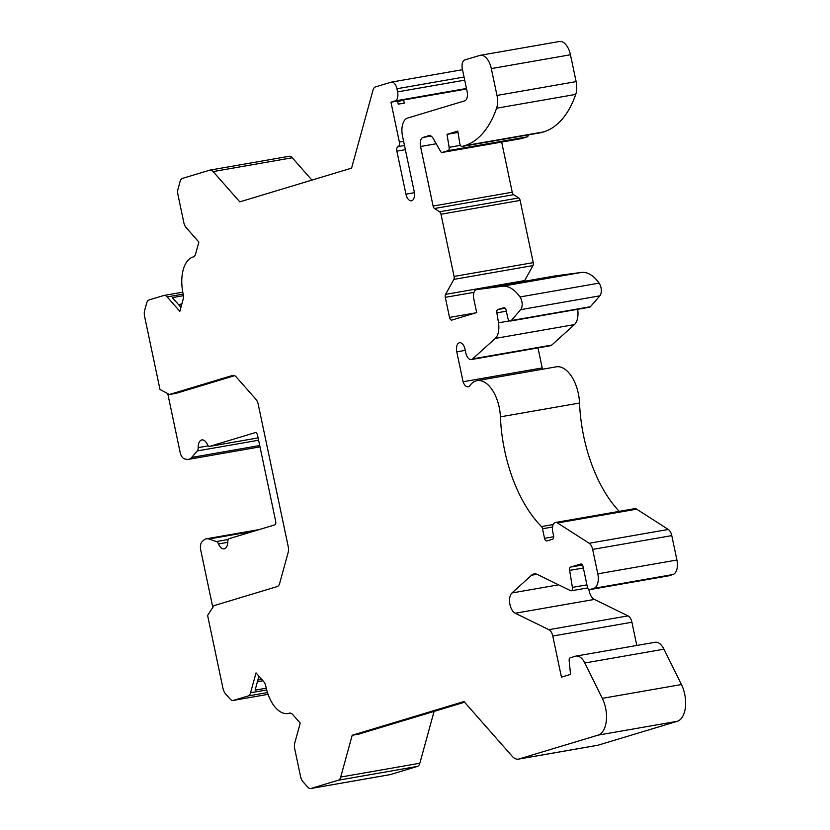 <?xml version="1.0" encoding="UTF-8"?>
<svg xmlns="http://www.w3.org/2000/svg" width="830" height="830" viewBox="0 0 830 830"><rect width="100%" height="100%" fill="white"/><g stroke="black" fill="none" stroke-linecap="round" stroke-linejoin="round"><path stroke-width="1.25" d="M234.683 375.658L176.064 393.347L169.413 394.499L159.983 389.446L144.586 316.375A8.01 4.306 80.1 0 1 144.628 310.482L146.661 303.095A8.01 4.306 80.1 0 1 149.099 299.921L163.738 295.501A8.01 4.306 80.1 0 1 164.008 295.439A8.01 4.306 80.1 0 1 167.152 296.912L179.84 311.323L183.067 299.589A8.01 4.306 -99.9 0 0 183.098 293.613A32.017 17.212 80.1 0 1 193.162 256.978A8.01 4.306 -99.9 0 0 195.652 253.793L198.868 242.059L186.179 227.648A8.01 4.306 80.1 0 1 183.804 222.482L177.973 194.832A8.01 4.306 80.1 0 1 178.025 188.939L180.058 181.552A8.01 4.306 80.1 0 1 182.496 178.377L209.71 170.171A8.01 4.306 80.1 0 1 209.98 170.109A8.01 4.306 80.1 0 1 213.113 171.582L239.787 201.856L351.578 168.137L373.023 90.065A7.989 4.295 80.1 0 1 375.461 86.901L391.148 82.17A8.01 4.306 80.1 0 1 391.418 82.108A8.01 4.306 80.1 0 1 396.937 88.748L397.591 91.871A8.01 4.306 80.1 0 1 395.101 100.938L390.961 102.194L397.612 101.032L398.265 104.155L404.252 103.117L403.598 99.984L466.564 88.997M397.757 101.748L403.598 99.984M212.802 607.404L200.725 550.051A8.01 4.306 80.1 0 1 202.198 541.575L203.827 540.102A16.009 8.601 80.1 0 1 206.4 538.795A16.009 8.601 80.1 0 1 208.89 539.012L216.412 541.554A4.804 2.583 80.1 0 1 218.508 543.941A9.555 5.136 80.1 0 0 224.152 548.838A9.555 5.136 80.1 0 0 227.825 541.616A4.005 2.148 80.1 0 1 229.225 538.629L274.689 524.913A3.206 1.722 80.1 0 0 275.685 521.282L257.549 435.252A3.206 1.722 80.1 0 0 255.35 432.596A3.206 1.722 80.1 0 0 255.235 432.627L209.803 446.333A4.005 2.148 80.1 0 1 209.668 446.364A4.005 2.148 80.1 0 1 207.365 444.455A9.555 5.136 80.1 0 0 201.877 439.921A9.555 5.136 80.1 0 0 198.204 447.629A4.804 2.583 80.1 0 1 197.312 450.918L191.689 457.423A16.009 8.601 80.1 0 1 188.514 459.353A16.009 8.601 80.1 0 1 186.802 459.332L184.789 458.959A8.01 4.306 80.1 0 1 180.131 452.329L167.753 393.617M390.961 102.194L399.365 142.075A4.005 2.148 80.1 0 1 398.12 146.609A4.005 2.148 -99.9 0 0 396.875 151.153L405.943 194.168A8.01 4.306 -99.9 0 0 411.452 200.798A8.01 4.306 -99.9 0 0 414.222 191.668L402.54 136.234A16.009 8.601 80.1 0 1 407.52 118.099L464.655 100.866A8.01 4.306 -99.9 0 0 467.155 91.788L462.352 69.014A8.01 4.306 80.1 0 1 464.842 59.936L479.75 55.444A16.009 8.601 80.1 0 1 480.29 55.32L559.42 41.5A16.009 8.601 80.1 0 1 570.459 54.77L576.113 81.62A16.009 8.601 80.1 0 1 575.719 94.413A112.071 60.237 80.1 0 1 543.629 131.908L541.295 132.613A3.206 1.722 80.1 0 1 541.191 132.634A3.206 1.722 80.1 0 1 541.077 132.655M528.305 134.885A3.206 1.722 80.1 0 1 527.206 136.867L521.396 138.61A3.206 1.722 80.1 0 1 521.292 138.641A3.206 1.722 80.1 0 1 521.178 138.651M501.662 142.065L512.235 192.228A3.206 1.722 -99.9 0 0 513.635 194.687L518.719 197.955A3.206 1.722 80.1 0 1 520.12 200.414L533.234 262.622A3.206 1.722 80.1 0 1 532.974 265.579L524.685 280.571A3.206 1.722 -99.9 0 0 524.415 281.287M555.581 275.851A8.02 4.306 80.1 0 1 555.675 275.83A8.02 4.306 80.1 0 1 555.768 275.819L581.353 272.448A40.037 21.518 80.1 0 1 599.125 283.134A8.02 4.306 80.1 0 1 599.82 295.843L590.4 306.737A4.015 2.158 80.1 0 1 589.601 307.214L510.471 321.034A4.015 2.158 80.1 0 1 507.763 317.963L506.113 310.14A3.185 1.712 -99.9 0 0 503.966 307.691A3.185 1.712 -99.9 0 0 503.852 307.723L497.907 309.507A3.185 1.712 -99.9 0 0 496.869 312.848L498.488 322.818A16.019 8.611 80.1 0 1 495.271 338.422L472.612 358.892A8.01 4.306 80.1 0 1 471.326 359.546A8.01 4.306 80.1 0 1 465.806 352.906L465.059 349.357A8.01 4.306 -99.9 0 0 459.54 342.717A8.01 4.306 -99.9 0 0 456.78 351.847L463.078 381.738A7.885 4.243 -99.9 0 0 468.12 386.79A7.885 4.243 -99.9 0 0 469.894 385.577A32.038 17.223 80.1 0 1 477.094 380.648A32.038 17.223 80.1 0 1 500.397 416.847A112.008 60.206 -99.9 0 0 541.461 526.583A3.216 1.722 80.1 0 1 542.519 528.762L544.532 538.328A3.185 1.712 -99.9 0 0 546.731 540.973A3.185 1.712 -99.9 0 0 546.835 540.952L552.573 539.22A3.185 1.712 -99.9 0 0 553.568 535.609L552.728 531.636A8.02 4.306 80.1 0 1 555.498 522.485A8.02 4.306 80.1 0 1 557.521 522.973L589.155 543.266A8.01 4.306 80.1 0 1 592.651 549.418L597.797 573.841A12.824 6.889 80.1 0 1 593.803 588.366L589.674 589.611A3.216 1.722 80.1 0 1 589.559 589.642A3.216 1.722 80.1 0 1 587.35 586.976L583.065 566.641A3.185 1.712 -99.9 0 0 580.865 563.995A3.185 1.712 -99.9 0 0 580.751 564.016L570.677 567.056A3.185 1.712 -99.9 0 0 569.639 570.397L572.389 587.391A3.216 1.722 80.1 0 1 571.227 590.784A3.216 1.722 80.1 0 1 570.573 590.68L537.373 574.453A15.843 8.508 -99.9 0 0 534.136 573.924A15.843 8.508 -99.9 0 0 531.594 575.221L511.965 592.962A10.925 5.872 -99.9 0 0 509.776 603.607A10.925 5.872 -99.9 0 0 515.254 613.235L548.889 629.669A8.01 4.306 80.1 0 1 552.78 636.039L561.443 677.145L570.552 674.396L569.162 660.784A3.206 1.722 80.1 0 1 570.262 657.785L575.429 656.219A16.009 8.601 80.1 0 1 575.979 656.094A16.009 8.601 80.1 0 1 584.839 662.994L602.321 698.352A24.018 12.907 80.1 0 1 598.098 735.121L518.926 759.004A16.009 8.601 80.1 0 1 518.387 759.139A16.009 8.601 80.1 0 1 512.11 756.192L463.98 701.547L352.19 735.266L340.715 777.056A8.01 4.306 80.1 0 1 338.267 780.231L311.053 788.438A8.01 4.306 80.1 0 1 310.783 788.5A8.01 4.306 80.1 0 1 307.65 787.027L302.929 781.673A8.01 4.306 80.1 0 1 300.553 776.517L294.733 748.868A8.01 4.306 80.1 0 1 294.775 742.964L300.242 723.086L292.751 714.578A8.01 4.306 -99.9 0 0 289.618 713.115A8.01 4.306 -99.9 0 0 289.296 713.188A32.017 17.212 80.1 0 1 288.052 713.499A32.017 17.212 80.1 0 1 265.922 686.638A8.01 4.306 -99.9 0 0 263.525 681.399L256.034 672.891L250.567 692.78A8.01 4.306 80.1 0 1 248.129 695.955L233.489 700.364A8.01 4.306 80.1 0 1 233.22 700.427A8.01 4.306 80.1 0 1 230.076 698.964L225.366 693.61A8.01 4.306 80.1 0 1 222.99 688.443L207.614 615.476L213.912 605.672L277.199 586.582A8.01 4.306 80.1 0 0 279.648 583.407L288.155 552.448A8.01 4.306 80.1 0 0 288.207 546.545L258.255 404.428A8.01 4.306 80.1 0 0 255.879 399.261L236.114 376.82A8.01 4.306 80.1 0 0 232.971 375.347A8.01 4.306 80.1 0 0 232.701 375.409L169.413 394.499M577.659 309.3A16.019 8.611 80.1 0 1 574.402 324.603L551.742 345.083A8.01 4.306 80.1 0 1 550.456 345.737L471.326 359.546M537.996 347.905L542.208 367.929A7.885 4.243 -99.9 0 0 542.706 369.205M477.094 380.648L556.235 366.839A32.038 17.223 80.1 0 1 579.527 403.038A112.008 60.206 -99.9 0 0 619.232 511.363M555.498 522.485L634.628 508.676A8.02 4.306 80.1 0 1 636.652 509.164L668.285 529.457A8.01 4.306 80.1 0 1 671.781 535.609L676.927 560.022A12.824 6.889 80.1 0 1 672.943 574.547L668.804 575.792A3.216 1.722 80.1 0 1 668.7 575.823A3.216 1.722 80.1 0 1 668.586 575.833M588.864 589.508A10.925 5.872 -99.9 0 0 594.384 599.426L628.03 615.86A8.01 4.306 80.1 0 1 631.91 622.23L636.807 645.47M575.979 656.094L655.109 642.275A16.009 8.601 80.1 0 1 663.969 649.174L681.451 684.532A24.018 12.907 80.1 0 1 677.228 721.312L598.057 745.195A16.009 8.601 80.1 0 1 597.517 745.319L518.387 759.139M434.08 711.414L419.845 763.237A8.01 4.306 80.1 0 1 417.397 766.412L390.193 774.618A8.01 4.306 80.1 0 1 389.913 774.681A8.01 4.306 80.1 0 1 389.644 774.712M288.84 156.362A8.01 4.306 80.1 0 1 289.11 156.289A8.01 4.306 80.1 0 1 292.253 157.762L311.924 180.1M266.264 688.205L255.09 690.155L258.929 676.18M180.93 307.339L172.37 297.617L183.388 295.688M480.29 55.32A16.009 8.601 80.1 0 1 491.319 68.589L496.983 95.44A16.009 8.601 80.1 0 1 496.579 108.222A112.071 60.237 80.1 0 1 464.499 145.727L462.165 146.422A3.206 1.722 80.1 0 1 462.051 146.454A3.206 1.722 80.1 0 1 459.799 143.528L457.787 131.109L447.017 134.356L449.123 147.325A3.206 1.722 80.1 0 1 448.076 150.676L442.266 152.429A3.206 1.722 80.1 0 1 442.162 152.45A3.206 1.722 80.1 0 1 440.502 151.299L433.229 138.517A8.01 4.306 -99.9 0 0 429.089 135.622A8.01 4.306 -99.9 0 0 428.82 135.684L423.041 137.427A8.01 4.306 -99.9 0 0 420.551 146.505L433.104 206.048A3.206 1.722 -99.9 0 0 434.495 208.506L439.589 211.764A3.206 1.722 80.1 0 1 440.989 214.233L454.103 276.442A3.206 1.722 80.1 0 1 453.844 279.399L445.554 294.391A3.206 1.722 -99.9 0 0 445.295 297.348L449.528 317.433A3.206 1.722 -99.9 0 0 451.738 320.089A3.206 1.722 -99.9 0 0 451.842 320.069L476.679 312.578L473.774 298.8A8.02 4.306 80.1 0 1 476.545 289.649A8.02 4.306 80.1 0 1 476.638 289.629L502.212 286.267A40.037 21.518 80.1 0 1 519.995 296.953A8.02 4.306 80.1 0 1 520.69 309.652L511.27 320.546A4.015 2.158 80.1 0 1 510.471 321.034M457.994 132.437L447.017 134.356M542.208 367.929L463.078 381.738M352.19 735.266L358.84 734.104L464.572 702.211M466.45 88.488L395.101 100.938M257.404 681.721L262.954 680.756M257.871 680.029L261.73 679.355M179.892 306.156L181.324 305.907M178.502 304.569L181.853 303.988M417.397 766.412L338.267 780.231M419.845 763.237L340.715 777.056M390.193 774.618L311.053 788.438M289.929 713.074L289.296 713.188M267.468 692.573L248.129 695.955M266.7 689.958L250.567 692.78M233.22 700.427L268.059 694.347L233.489 700.364M254.125 531.117L208.89 539.012M228.292 539.479L216.412 541.554M227.804 542.322L218.508 543.941M258.109 437.898L209.803 446.333M208.33 445.855L198.204 447.629M258.597 440.222L197.312 450.918M259.717 445.544L191.689 457.423M183.191 294.111L167.152 296.912M292.253 157.762L213.113 171.582M464.043 77.024L396.937 88.748M464.696 80.157L397.591 91.871M570.459 54.77L491.319 68.589M576.113 81.62L496.983 95.44M575.719 94.413L496.579 108.222M543.629 131.908L464.499 145.727M541.295 132.613L462.165 146.422M460.432 145.354L449.123 147.325M527.206 136.867L448.076 150.676M521.396 138.61L442.266 152.429M429.369 135.591L428.82 135.684M430.998 136.037L423.041 137.427M436.217 143.766L420.551 146.505M512.235 192.228L433.104 206.048M513.635 194.687L434.495 208.506M518.719 197.955L439.589 211.764M520.12 200.414L440.989 214.233M533.234 262.622L454.103 276.442M532.974 265.579L453.844 279.399M524.685 280.571L445.554 294.391M474.003 292.336L445.295 297.348M475.715 312.869L449.528 317.433M555.768 275.819L476.638 289.629M581.353 272.448L502.212 286.267M599.125 283.134L519.995 296.953M599.82 295.843L520.69 309.652M590.4 306.737L511.27 320.546M505.18 308.241L497.907 309.507M506.342 311.198L496.869 312.848M509.61 320.878L498.488 322.818M574.402 324.603L495.271 338.422M551.742 345.083L472.612 358.892M465.277 350.364L456.78 351.847M579.527 403.038L500.397 416.847M553.216 524.529L541.461 526.583M552.521 527.019L542.519 528.762M553.693 536.73L544.532 538.328M636.652 509.164L557.521 522.973M668.285 529.457L589.155 543.266M671.781 535.609L592.651 549.418M676.927 560.022L597.797 573.841M672.943 574.547L593.803 588.366M668.804 575.792L589.674 589.611M582.432 565.002L570.677 567.056M583.355 568L569.639 570.397M586.903 584.86L572.389 587.391M536.968 574.277L531.594 575.221M558.6 584.828L511.965 592.962M594.384 599.426L515.254 613.235M628.03 615.86L548.889 629.669M631.91 622.23L552.78 636.039M663.969 649.174L584.839 662.994M681.451 684.532L602.321 698.352M677.228 721.312L598.098 735.121M598.057 745.195L518.926 759.004M403.608 141.339L399.365 142.075M414.398 192.685L405.943 194.168M233.251 375.316L232.701 375.409M405.372 149.67L396.875 151.153M404.49 145.499L398.12 146.609M389.913 774.681L310.783 788.5M290.344 713.095L288.052 713.499M259.261 529.571L206.4 538.795M258.109 437.908L209.668 446.364M259.998 446.872L188.514 459.353M182.797 292.16L164.008 295.439M289.11 156.289L209.98 170.109M462.497 69.699L391.418 82.108M541.191 132.634L462.051 146.454M521.292 138.641L442.162 152.45M555.675 275.83L476.545 289.649M668.7 575.823L589.559 589.642M587.63 587.92L571.227 590.784"/></g></svg>
